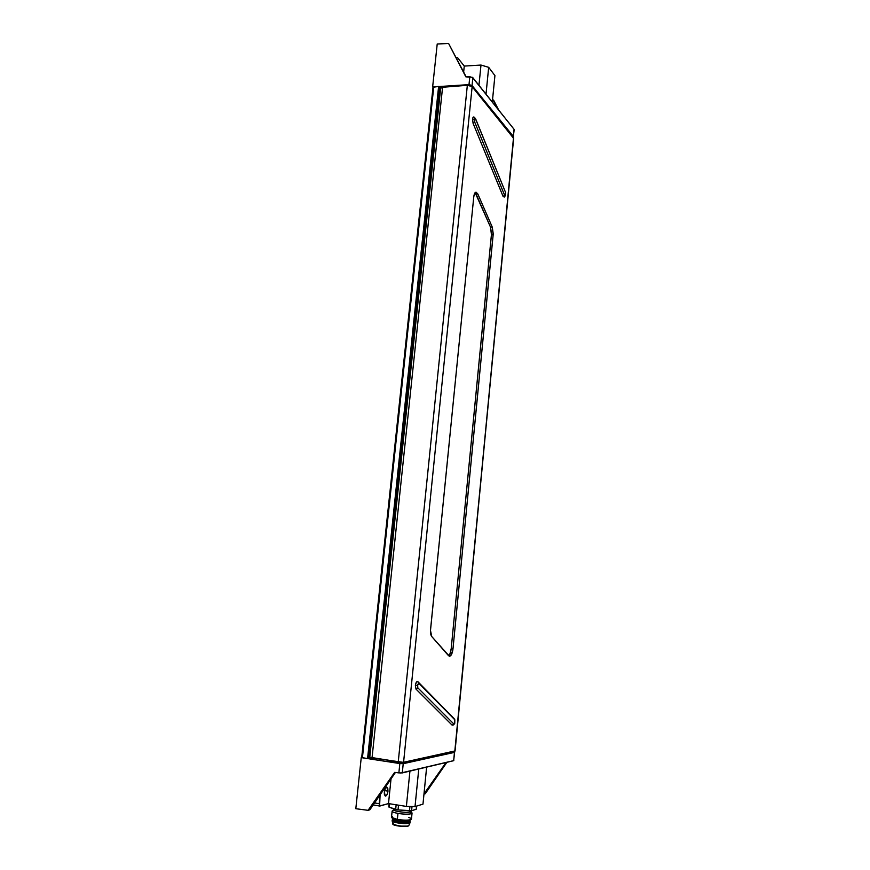 <?xml version="1.0" encoding="UTF-8"?>
<svg xmlns="http://www.w3.org/2000/svg" width="870" height="870" viewBox="0 0 870 870"><rect width="100%" height="100%" fill="white"/><g stroke="black" fill="none" stroke-linecap="round" stroke-linejoin="round"><path stroke-width="1.3" d="M474.139 117.156L475.379 118.461L474.444 119.679L472.573 119.179L473.139 117.265L474.139 117.156C473.367 116.58 472.845 117.254 472.573 119.179L473.084 123.344L474.748 122.181L474.444 119.679L472.573 119.179L473.084 123.344L503.088 196.424L505.405 195.63L505.47 192.226L475.683 118.972L475.14 118.331L474.628 118.82L474.748 122.181L504.643 195.337L474.748 122.181L473.084 123.344L503.088 196.424L504.263 197.066L505.339 195.717L504.643 195.337L503.088 196.424L504.328 196.979M454.064 718.609L417.839 681.656L416.371 682.178L415.371 685.484L417.415 685.625L418.894 683.32L417.839 681.656L454.814 719.794L417.839 681.656C416.708 681.112 415.893 682.385 415.371 685.484L415.99 689.094L417.785 687.789L417.415 685.625L415.371 685.484L415.99 689.094L452.193 725.21L454.771 723.318L454.814 719.794L418.894 683.32L417.633 684.516L417.785 687.789L453.846 723.992L417.785 687.789L415.99 689.094L452.193 725.21L454.325 723.992L453.096 725.112M454.988 750.94L402.658 762.479L369.772 757.226L440.568 89.153L440.579 87.935L438.621 86.456L433.01 87.261L361.692 757.553L362.42 757.792L433.749 86.859L438.621 86.456L367.564 758.618L368.619 758.662L439.567 86.728L440.601 87.913L442.58 87.272L372.023 757.966L403.571 762.381L472.149 86.619L513.517 137.536L455.064 751.06L513.692 137.993L454.814 751.191L403.571 762.381L472.149 86.619L467.342 85.271L398.221 762.153L467.342 85.271L442.58 87.272L468.038 85.238L471.823 86.304L513.583 138.308M448.583 655.752L450.04 653.577L451.193 648.705L491.506 233.791L490.539 227.179L475.14 192.64L476.053 194.043L477.826 193.966L492.268 227.124L493.159 234.759L491.441 234.802L490.539 227.179L492.268 227.124L490.539 227.179L476.053 194.043L477.826 193.966L476.042 192.15L477.826 193.966L492.268 227.124L493.225 233.736L452.976 648.911C452.346 653.555 451.149 656.013 449.409 656.274L431.737 636.514C430.683 635.111 430.291 632.707 430.574 629.314L473.758 196.957C474.128 193.934 474.889 192.335 476.042 192.15L474.367 194.032L473.758 196.957L430.487 630.467L431.737 636.514L448.648 655.817L450.573 655.795L452.726 650.662L452.976 648.911L451.193 648.705L452.976 648.911L493.159 234.759L491.441 234.802L451.193 648.705C450.78 652.174 449.91 654.523 448.583 655.752M453.966 718.413L454.89 719.881L454.325 723.992M475.379 118.461L505.47 192.226L505.339 195.717M474.639 117.994L474.367 117.439M504.372 196.914L504.709 196.098M369.761 757.237L372.023 757.966L442.58 87.272L440.296 88.49L369.761 757.237M388.694 761.272L388.76 760.641L388.694 761.272L391.217 761.032L388.694 761.272M388.368 760.576L388.237 761.119L388.303 760.565M390.184 760.869L390.119 761.489L390.184 760.869M391.924 761.38L392.979 761.315L391.924 761.38M400.581 762.642L392.968 761.424L400.581 762.642M402.255 762.544L401.614 762.686L402.255 762.544M372.077 757.977L368.619 758.662L439.567 86.728L438.621 86.456L367.564 758.618L362.42 757.792L433.749 86.859L433.01 87.25L361.692 757.553L368.162 758.673L372.077 757.977M387.976 791.178L384.605 790.602L387.976 791.178L387.77 788.187L386.617 787.23L385.192 788.862L384.333 792.146C384.823 789.025 385.693 787.383 386.943 787.209L387.976 791.178C387.498 794.299 386.628 795.941 385.366 796.115L387.128 794.451L387.976 791.178M379.788 806.055L388.498 803.586L406.377 806.414L415.023 806.588L418.764 768.993L415.023 806.588L422.983 804.13L426.637 767.122L422.983 804.13L415.023 806.588L406.377 806.414L388.498 803.586L391.032 778.857L388.498 803.586L379.603 805.957L380.103 794.843L379.179 803.706L374.557 802.945L379.179 803.706L379.788 806.055L373.187 804.946M384.333 792.146L384.388 794.538L385.356 796.115L384.333 792.146M453.825 760.597L400.852 773.017L394.632 772.386L398.873 772.886L399.83 763.555L368.217 758.683L399.83 763.555L398.873 772.886L402.288 772.919L403.223 763.686L454.455 752.376L453.661 760.695L402.288 772.919L403.223 763.686L399.83 763.555L403.223 763.686L454.455 752.376L453.661 760.695L454.618 752.3L453.205 751.865L454.618 752.3M361.246 757.607L355.808 808.708L368.086 810.318L394.632 772.386L368.086 810.318L355.808 808.708L361.246 757.607L362.159 757.748L361.246 757.607M425.256 793.734L423.973 794.114L425.256 793.734L446.897 762.305L425.256 793.734M452.356 751.723L453.205 751.865L452.356 751.723M369.859 809.807L368.086 810.318L369.859 809.807L395.404 772.473L369.859 809.807M423.984 793.918L446.049 762.511L423.984 793.918M406.377 806.414L409.933 771.103L406.377 806.414M457.174 57.453L456.619 58.203L457.598 57.703L464.265 66.076L463.656 71.982L464.265 66.076L480.99 65.054L488.679 67.327L494.921 75.581L492.311 102.062L494.921 75.581L488.679 67.327L486.004 94.167L488.679 67.327L480.99 65.054L464.265 66.076L457.598 57.703L456.282 57.529M513.507 136.775L472.062 85.51L469.006 84.629L472.062 85.51L472.856 77.702L469.811 76.723L469.006 84.629L439.219 86.532L469.006 84.629L469.811 76.723L465.852 76.854L472.366 77.299L514.072 129.315L513.387 136.47L472.062 85.51L472.856 77.702L514.072 129.315L513.224 137.177L514.192 129.619M437.219 43.989L432.64 86.946L433.51 86.891L432.64 86.946L437.219 43.989L448.615 43.5L466.146 76.843L448.615 43.5L437.219 43.989M493.638 100.235L498.738 110.109L493.638 100.235M465.852 76.854L448.615 43.5L465.852 76.854M497.76 108.891L492.605 99.017L497.76 108.891M478.946 85.325L480.99 65.054L478.946 85.325M393.86 808.872L393.773 809.709C392.946 811.264 406.747 813.156 409.987 811.938L410.096 810.786L409.987 811.938C406.388 813.276 391.293 810.916 393.99 809.448L394.545 809.198M391.663 817.452L392.946 819.061C393.773 820.671 406.159 822.161 409.074 820.997L411.445 819.083L412.043 813.145L411.205 813.733L409.987 811.938L411.205 813.733C408.182 814.418 403.778 814.309 397.96 813.396C403.778 814.309 408.182 814.418 411.205 813.733L411.945 812.797L410.716 811.275M393.784 809.611L392.381 810.786C391.554 811.645 393.414 812.515 397.96 813.396C394.088 812.667 392.152 811.906 392.131 811.112L393.033 810.503M392.131 811.112L391.522 817.039C391.543 817.854 393.479 818.637 397.351 819.388L397.96 813.396L397.351 819.388L391.63 817.408L392.424 816.419M408.835 817.485C411.108 818.202 411.891 818.844 411.184 819.42L410.607 819.681C407.584 820.399 403.169 820.301 397.351 819.388C403.169 820.301 407.584 820.399 410.607 819.681L409.074 820.997C405.833 822.28 392.022 820.356 392.859 818.735M409.672 821.693L408.954 822.291L409.074 820.997L408.954 822.291L408.128 822.487L400.929 822.487L394.991 821.41L392.729 820.04C391.881 821.661 405.703 823.586 408.954 822.291L409.792 820.584M397.481 822.106C393.99 821.432 392.239 820.725 392.229 819.986L392.783 819.507L392.229 819.986L392.772 820.704L397.481 822.106L397.394 822.889L397.481 822.106L405.985 822.803L409.411 822.367L410.172 821.791L409.726 821.171L410.172 821.824C408.672 823.02 404.441 823.118 397.481 822.106M392.218 820.062L392.142 820.758C392.163 821.508 393.914 822.215 397.394 822.889C394.143 822.27 392.392 821.595 392.142 820.878M410.096 822.52L409.324 823.15C406.605 823.803 402.636 823.727 397.394 822.889C402.636 823.727 406.605 823.803 409.324 823.15L410.172 821.824M392.163 820.943L392.849 823.814C392.674 825.38 405.181 827.033 408.128 825.837C405.061 827.087 392.065 825.26 392.859 823.694L393.577 823.183M408.106 826.098L398.993 826.119L392.827 823.966C392.033 825.521 405.039 827.348 408.106 826.098L408.78 825.597L408.106 826.098M408.78 825.597L410.042 822.715M392.838 818.92L392.729 820.029L393.49 819.496M409.694 820.66L411.184 819.42M395.665 809.502L398.025 809.916L398.514 805.174L398.025 809.916L389.031 807.186L389.39 803.728L389.031 807.186L395.665 809.502L396.144 804.793L395.665 809.502M409.498 810.796L411.597 810.72L412.01 806.523L411.597 810.72L398.025 809.916L409.498 810.796L409.933 806.49L409.498 810.796M416.502 806.131L416.197 809.274L411.597 810.72L416.197 809.274L416.502 806.131M389.107 803.684L388.803 806.707L389.107 803.684M454.89 719.881L453.933 718.359"/></g></svg>

